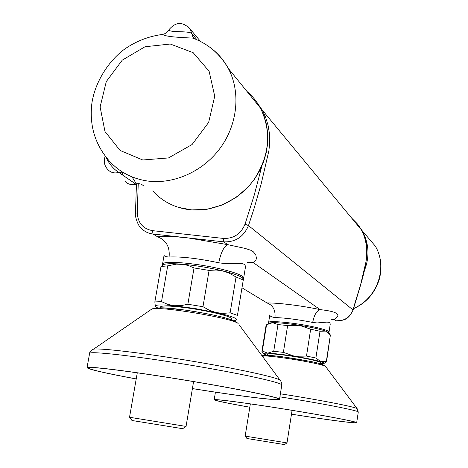 <?xml version="1.0" encoding="UTF-8"?>
<svg xmlns="http://www.w3.org/2000/svg" width="468" height="468" viewBox="0 0 468 468"><rect width="100%" height="100%" fill="white"/><g stroke="black" fill="none" stroke-linecap="round" stroke-linejoin="round"><path stroke-width="0.7" d="M280.396 393.81C317.848 399.619 353.638 406.569 356.949 408.523L358.266 412.086L356.692 422.692C356.844 423.762 326.401 419.732 292.219 414.309L292.149 414.279C325.944 419.638 356.025 423.616 355.873 422.563C356.663 421.674 324.429 415.52 285.591 409.284C246.753 403.03 214.543 398.818 214.987 399.9C216.105 400.842 227.711 403.276 249.813 407.213M356.692 422.692C357.499 421.797 324.897 415.572 285.591 409.254C246.291 402.93 213.718 398.672 214.174 399.766C215.333 400.725 227.214 403.217 249.813 407.236M325.909 366.941L357.429 409.05M286.919 442.88L284.573 444.6L246.928 438.498L245.238 436.129M250.351 403.878L245.162 436.117L286.995 442.892L292.079 410.337M328.507 332.526L329.027 332.075C328.758 330.741 323.101 328.899 312.057 326.541C293.038 322.516 268.006 320.27 268.591 322.528L268.954 323.125M192.412 388.569C237.633 395.834 278.396 400.977 278.437 399.087C279.718 397.484 237.323 388.744 184.351 380.057C131.373 371.346 87.481 365.941 88.136 367.883C89.844 369.585 105.867 373.259 136.217 378.91M192.406 388.598C238.165 395.957 279.484 401.175 279.536 399.262C280.841 397.642 237.972 388.803 184.363 380.01C130.742 371.194 86.346 365.73 87.019 367.69C88.791 369.433 105.189 373.183 136.211 378.951M91.991 349.929L93.612 349.128C101.006 348.057 141.775 352.825 187.674 360.413C233.579 367.983 272.979 376.436 279.454 379.776L280.683 381.028M185.866 426.395L182.695 428.7L131.964 420.492L129.712 417.298M137.288 372.803L129.525 417.263L186.059 426.424L193.582 381.59M243.079 278.764L243.658 278.027C243.272 275.436 234.673 272.195 217.848 268.31C192.582 262.589 162.004 260.489 162.507 264.285L162.811 265.18M152.995 234.029L157.669 236.855C164.73 236.135 174.856 236.486 188.054 237.908L152.995 234.029C148.473 233.479 144.635 231.637 141.471 228.495C138.001 226.588 134.603 215.128 135.451 213.42L137.247 212.782C137.849 222.862 142.927 228.817 152.492 230.648L152.995 234.029M243.658 278.027L245.302 268.006C246.642 260.208 234.913 265.321 218.778 262.782C220.802 252.679 223.798 246.636 227.758 244.653L245.337 248.467L251.023 250.345L253.118 251.585L255.797 254.721L256.435 258.33L255.943 260.056L254.855 261.513L253.094 262.478L247.215 262.519M247.174 262.636L253.094 262.478L320.124 309.629C337.393 311.483 342.05 314.759 334.094 319.457L335.977 320.785C344.15 321.218 349.848 317.585 353.077 309.88C359.722 283.836 374.564 254.686 361.431 229.917L262.232 110.021L265.649 117.398L268.076 125.295L269.439 133.497L269.732 141.974L268.942 150.474L261.167 183.947L253.931 208.968L248.479 225.57C243.688 236.826 235.457 242.254 223.786 241.862L227.758 244.653L188.054 237.908L223.786 241.862L223.4 238.428C233.626 238.768 240.839 234.006 245.039 224.143L254.194 195.261L261.817 166.239M242.126 287.902L267.047 302.966C278.314 302.773 302.188 305.75 320.124 309.629C316.643 310.693 314.168 314.964 312.694 322.44C297.794 319.48 285.223 317.854 274.985 317.573C271.358 316.953 269.638 316.04 269.825 314.835L268.591 322.528M138.218 184.17L137.247 212.782M218.778 262.782C197.958 258.406 181.397 256.482 169.094 257.008C165.561 256.821 163.905 256.142 164.122 254.972L162.507 264.285M329.027 332.075L330.262 324.02L329.607 322.405L326.986 322.107L317.07 322.938L312.694 322.44M267.111 302.989C272.973 305.241 275.599 310.103 274.985 317.573M331.192 319.328L334.094 319.457M169.094 257.008C170.001 246.958 166.222 240.254 157.769 236.89M231.49 319.896L231.66 318.866L230.092 317.474C224.944 314.724 202.708 309.857 184.234 307.511C169.357 305.686 161.425 305.499 160.436 306.944L160.284 307.821M237.434 315.391L243.401 279.209L237.434 315.391L230.127 312.823L236.036 277.003L228.875 272.949L222.124 270.744L216.128 270.013L209.085 270.41L202.983 306.71L187.861 304.247L194.033 267.953L188.733 265.684L184.123 264.496L176.395 264.133L167.708 265.847L161.507 301.638L154.849 301.924L161.004 266.532L162.08 265.689M167.708 265.847L161.004 266.532M161.507 301.638L167.567 304.311L174.119 305.721C161.086 304.493 154.82 304.715 155.323 306.382L154.849 301.924M209.085 270.41L194.033 267.953M202.983 306.71L209.395 310.29L216.187 312.577L195.004 308.529L174.119 305.721L180.952 305.651L187.861 304.247M243.243 279.963L236.036 277.003M233.608 320.715L235.732 320.404L236.826 319.667C236.533 318.035 229.653 315.672 216.187 312.577L223.177 313.379L230.127 312.823M243.43 279.074L242.336 277.74C239.517 275.728 233.111 273.476 223.113 270.972C209.015 267.597 195.062 265.321 181.251 264.133C172.587 263.478 166.795 263.583 163.864 264.449L162.291 265.543M155.323 306.382L157.558 307.88M195.887 39.312L192.757 38.101C182.859 37.604 166.011 37.001 162.454 34.451L161.788 34.521M168.989 29.689L169.001 29.665C168.275 32.859 188.569 30.555 191.71 33.462L197.028 39.798M132.017 176.892L136.404 183.86M136.691 184.468L135.708 184.053C131.531 185.229 128.004 184.363 125.132 181.449M143.261 185.597C141.108 183.725 138.592 183.21 135.708 184.053L118.743 172.405C113.279 168.866 109.038 163.794 106.031 157.195M320.229 363.788L323.797 363.601C324.903 363.267 323.92 362.63 320.861 361.682L326.366 361.237L330.39 334.942L325.558 331.087L320.013 331.268L315.888 358.008L320.861 361.682C315.139 360.003 306.394 358.207 294.606 356.288L306.493 356.066L310.664 329.203L299.461 325.313L287.621 325.541L283.38 352.375L294.606 356.288C282.807 354.44 273.827 353.404 267.655 353.182L273.727 351.269L277.98 324.581L272.534 322.657L266.544 324.78L262.337 351.006L267.655 353.182C264.204 353.1 262.957 353.404 263.929 354.077L267.058 355.306M262.337 351.006L261.91 351.316L266.099 325.201L266.544 324.78M283.38 352.375L273.727 351.269M315.888 358.008L306.493 356.066M324.248 363.273L326.582 361.594L326.366 361.237M287.621 325.541L277.98 324.581M320.013 331.268L310.664 329.203M326.582 361.594L330.39 334.942M328.881 333.035L328.425 332.42L325.558 331.087C319.901 329.156 311.202 327.226 299.461 325.313C287.703 323.493 278.723 322.604 272.534 322.657L269.065 323.043L268.439 323.493M267.269 355.311L267.433 354.288C268.322 353.451 274.973 353.861 287.387 355.516C303.679 357.739 321.183 361.577 320.393 362.706L320.217 363.829M358.266 412.086C359.939 410.886 321.668 403.346 279.917 396.852M261.793 355.692C262.612 355.329 265.128 355.235 269.334 355.411L281.42 356.622L309.857 361.314C317.912 362.776 323.142 364.496 325.552 366.462C322.534 363.595 270.984 355.083 262.004 355.978M323.119 365.467C328.513 363.115 255.335 351.725 263.583 356.189M239.013 324.634L280.911 381.338L281.742 383.21L281.777 385.053C283.169 382.836 240.482 373.382 186.972 364.566C133.462 355.727 89.043 350.836 89.599 353.41L87.019 367.69M89.599 353.41C89.651 351.79 90.991 350.362 93.612 349.128L151.86 309.015C154.025 308.231 154.896 307.815 163.543 307.897L184.632 310.015C198.04 312.097 208.196 313.911 215.11 315.45C226.957 317.924 234.632 320.592 238.142 323.441C231.812 318 159.88 305.949 151.86 309.015L150.626 309.863M230.285 319.474C217.017 314.654 174.716 307.575 160.553 307.821M245.039 224.143L248.479 225.57L353.047 309.951M361.425 229.917L357.037 223.505L351.573 218.006M254.814 99.508L262.226 110.021L254.966 99.69M152.492 230.648L223.4 238.428M152.703 190.915C161.653 200.719 172.873 206.827 186.358 209.237C210.53 213.314 237.802 201.731 253.597 180.244C269.574 156.172 271.885 132.146 260.524 108.166C257.002 101.673 252.474 96.08 246.934 91.395M210.313 47.596C217.772 53.1 223.757 60.021 228.261 68.357C240.868 91.851 237.762 124.195 220.206 148.116C202.65 172.048 172.505 185.088 145.957 180.771C131.145 178.209 118.872 171.551 109.132 160.799C94.998 144.495 89.248 125.348 91.868 103.352C94.957 82.134 108.599 60.852 124.64 49.093C136.217 41.108 148.818 36.229 162.454 34.451C165.181 33.93 167.363 32.333 169.001 29.665C175.88 21.563 183.006 21.452 190.394 29.338L187.732 26.325M142.769 159.992L168.492 157.932L192.091 144.524L208.646 122.417L214.713 96.192L209.12 71.271L193.185 52.691L170.276 44.027L145.01 46.753L122.247 60.156L106.283 81.59L100.111 106.979L104.99 131.537L120.136 150.491L142.769 159.992M194.676 38.821L192.781 36.674L190.394 29.338L200.573 41.482M194.559 38.774L192.874 36.75L191.892 33.673M178.548 207.388L191.704 209.916L206.944 209.313L222.493 204.908L236.907 196.888L248.654 186.439L254.697 178.881L259.711 170.627L263.589 161.846L266.251 152.703L267.655 143.395L267.766 134.105L266.596 125.014L264.163 116.31L260.524 108.166L228.261 68.357C219.942 53.838 208.108 43.746 192.757 38.101L193.331 37.931L192.781 36.674L194.378 38.546M122.499 174.985L122.686 172.166M122.604 172.119L118.743 172.405C114.467 173.575 110.869 172.674 107.944 169.703C104.259 165.707 103.358 161.203 105.242 156.189M353.632 308.359C377.372 298.619 388.206 267.064 375.231 246.01C380.741 255.171 382.221 265.871 379.659 278.115C375.307 292.611 366.596 302.796 353.533 308.669M358.002 224.71L362.15 230.677C369.328 243.927 369.849 257.786 363.718 272.247M215.426 392.178L214.174 399.766M281.777 385.059L279.536 399.262M135.451 213.39L136.44 184.532M336.059 320.802C342.792 320.451 348.011 320.82 353.112 309.933L360.272 286.123L365.917 262.057C368.164 249.491 366.678 238.803 361.466 229.987M242.336 277.74L243.401 279.209M163.864 264.449L161.109 266.362M129.191 184.082L136.498 184.521M362.15 230.677L375.231 246.01M263.607 353.632L262.261 351.778M328.425 332.42L329.583 333.988M269.065 323.043L267.228 324.365"/></g></svg>

